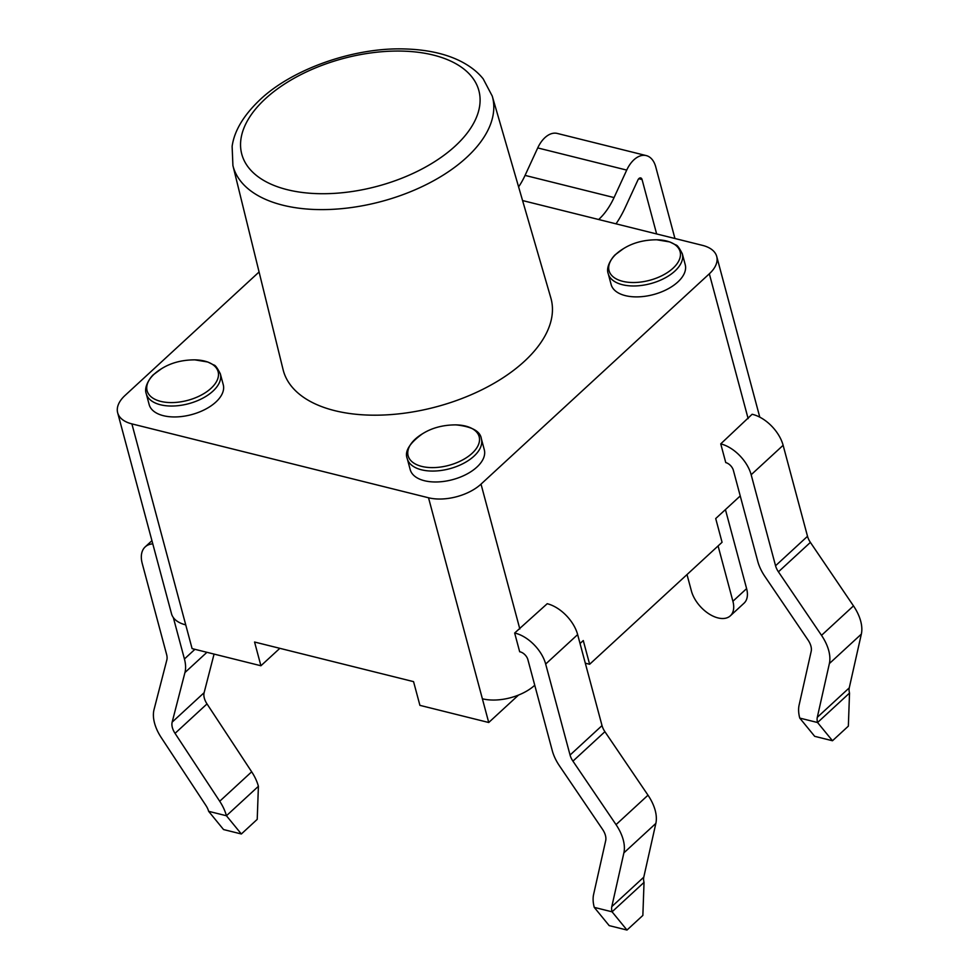 <?xml version="1.0" encoding="UTF-8"?>
<svg xmlns="http://www.w3.org/2000/svg" width="979" height="979" viewBox="0 0 979 979"><rect width="100%" height="100%" fill="white"/><g stroke="black" fill="none" stroke-linecap="round" stroke-linejoin="round"><path stroke-width="1.47" d="M682.302 253.745L685.227 264.673A38.352 20.669 165 0 1 677.835 281.989A38.352 20.669 165 0 1 638.687 296.845A38.352 20.669 165 0 1 611.129 284.522L608.204 273.606A38.352 20.669 -15 0 0 635.763 285.929A38.352 20.669 -15 0 0 674.91 271.061A38.352 20.669 -15 0 0 682.302 253.745C679.304 247.883 677.138 244.946 675.791 244.946L669.783 241.935L656.787 239.782A36.774 19.813 165 0 1 673.014 268.234A36.774 19.813 165 0 1 622.681 281.316A36.774 19.813 165 0 1 616.134 254.063A36.774 19.813 165 0 1 623.305 248.752C632.715 242.804 643.876 239.818 656.787 239.782M481.374 438.837L484.299 449.765A38.352 20.669 165 0 1 476.92 467.081A38.352 20.669 165 0 1 437.76 481.937A38.352 20.669 165 0 1 410.201 469.614L407.276 458.698A38.352 20.669 -15 0 0 434.835 471.021A38.352 20.669 -15 0 0 473.995 456.153A38.352 20.669 -15 0 0 481.374 438.837C480.359 431.201 471.854 426.55 455.871 424.874A36.774 19.813 165 0 1 472.086 453.326A36.774 19.813 165 0 1 417.996 465.221A36.774 19.813 165 0 1 422.39 433.844C409.381 443.291 404.339 451.576 407.276 458.698M220.336 373.819L223.261 384.735A38.352 20.669 165 0 1 191.554 414.619A38.352 20.669 165 0 1 149.163 404.584L146.238 393.668A38.352 20.669 -15 0 0 188.629 403.703A38.352 20.669 -15 0 0 220.336 373.819C217.338 367.945 215.172 365.008 213.826 365.02L207.817 362.01L194.821 359.856A36.774 19.813 165 0 1 214.915 384.037A36.774 19.813 165 0 1 163.75 402.002A36.774 19.813 165 0 1 154.168 374.137A36.774 19.813 165 0 1 161.339 368.826C170.75 362.866 181.91 359.88 194.821 359.856M522.578 200.56L702.506 245.374A38.352 20.669 165 0 1 716.726 256.486A38.352 20.669 165 0 1 709.334 273.802L481.019 484.128A38.352 20.669 165 0 1 428.521 497.773L482.378 698.786A38.352 20.669 -15 0 0 534.754 685.251M626.988 930.05L642.86 915.426L644.035 882.373A15.346 9.007 47.3 0 1 643.778 877.172L655.844 823.425A38.352 22.529 -132.7 0 0 648 795.193L604.912 731.692A15.346 9.007 47.3 0 1 602.024 725.598L577.647 634.6A30.679 18.026 -132.7 0 0 547.224 603.713L514.66 633.021L519.678 651.769A7.673 4.503 -132.7 0 1 527.877 659.613L552.266 750.612A38.352 22.529 -132.7 0 0 559.462 765.847L602.55 829.348A15.346 9.007 47.3 0 1 605.695 840.631L593.617 894.39A38.352 22.529 -132.7 0 0 594.265 907.386L612.071 911.816L626.988 930.05L609.183 925.62L594.265 907.386M580.033 643.533L583.276 640.547L589.639 664.264L722.061 542.28L715.71 518.552L740.234 495.949M428.521 497.773L131.884 423.883A38.352 20.669 165 0 1 117.664 412.771L171.521 613.784A38.352 20.669 -15 0 0 185.741 624.883L192.092 648.612L260.916 665.757L279.835 648.331M482.378 698.786L488.729 722.502L419.918 705.357L413.554 681.641L254.564 642.028L260.916 665.757M799.757 718.084L817.563 722.526L832.48 740.748L814.675 736.318L799.757 718.084A38.352 22.529 -132.7 0 1 799.109 705.088L811.187 651.341A15.346 9.007 47.3 0 0 808.042 640.046L764.954 576.545A38.352 22.529 -132.7 0 1 757.746 561.31L733.369 470.312A7.673 4.503 47.3 0 0 725.757 462.59L720.74 443.866L752.117 414.276A30.679 18.026 -132.7 0 1 783.127 445.298L751.162 474.742A30.679 18.026 -132.7 0 0 720.74 443.866M644.035 882.373L612.071 911.816A15.346 9.007 47.3 0 1 611.802 906.615L623.88 852.868A38.352 22.529 -132.7 0 0 616.036 824.636L572.935 761.136A15.346 9.007 47.3 0 1 570.059 755.042L545.67 664.043A30.679 18.026 -132.7 0 0 514.66 633.021M832.48 740.748L848.352 726.137L849.527 693.071A15.346 9.007 47.3 0 1 849.258 687.87L861.336 634.123A38.352 22.529 -132.7 0 0 853.48 605.891L810.392 542.39A15.346 9.007 47.3 0 1 807.516 536.296L783.127 445.298M849.527 693.071L817.563 722.526A15.346 9.007 47.3 0 1 817.294 717.326L829.372 663.566A38.352 22.529 -132.7 0 0 821.516 635.347L778.427 571.834A15.346 9.007 47.3 0 1 775.552 565.752L751.162 474.742M241.36 833.986L223.555 829.556L208.637 811.322L226.43 815.752L241.36 833.986L257.22 819.362L258.407 786.308A38.352 22.529 47.3 0 0 251.676 771.807L207.01 703.913A15.346 9.007 -132.7 0 1 204.121 692.691L214.071 654.082M173.332 617.553L184.431 658.989A38.352 22.529 47.3 0 1 184.945 672.549L172.157 722.135A15.346 9.007 -132.7 0 0 175.045 733.357L219.712 801.25A38.352 22.529 47.3 0 1 226.43 815.752L258.407 786.308M208.637 811.322A15.346 9.007 -132.7 0 0 205.945 805.521L161.278 737.64A38.352 22.529 47.3 0 1 154.046 709.555L166.834 659.981A15.346 9.007 -132.7 0 0 166.626 654.547L142.249 563.549A30.679 18.026 47.3 0 1 145.186 546.894A30.679 18.026 47.3 0 1 152.785 543.847M585.307 663.187L589.639 664.264M488.729 722.502L518.527 695.053M117.664 412.771A38.352 20.669 165 0 1 125.043 395.455L259.08 271.978M232.916 165.549L283.102 369.695A138.602 74.673 -15 0 0 436.524 406.762A138.602 74.673 -15 0 0 550.847 297.959L492.241 96.064A134.245 72.324 -15 0 1 381.504 201.454A134.245 72.324 -15 0 1 232.916 165.549L232.121 146.348C234.311 130.807 243.649 115.241 260.108 99.638C292.513 68.934 353.921 47.286 404.547 48.95C426.734 49.562 445.359 53.625 460.411 61.139C470.128 66.07 477.715 71.981 483.185 78.858L492.241 96.064M616.024 223.836A80.278 48.485 104 0 0 625.251 207.475L637.916 180.001A3.83 2.313 -76 0 1 640.707 177.933A3.83 2.313 -76 0 1 642.065 179.549L656.64 233.957M598.683 219.516A57.259 34.583 104 0 0 614.053 197.574L626.719 170.089A26.849 16.215 -76 0 1 646.275 155.6L557.284 133.438A26.849 16.215 104 0 0 537.728 147.927L525.062 175.4A57.259 34.583 -76 0 1 518.601 186.879M725.427 509.594L746.61 588.624L732.904 601.253L718.084 545.939M732.904 601.253A26.849 15.774 47.3 0 1 730.334 615.828L744.04 603.199A26.849 15.774 -132.7 0 0 746.61 588.624M646.275 155.6A26.849 16.215 -76 0 1 655.759 166.932L674.947 238.509M730.334 615.828A26.849 15.774 47.3 0 1 708.992 613.894A26.849 15.774 47.3 0 1 691.382 590.9L687.001 574.575M519.825 628.959L481.019 484.128M185.741 624.883L131.884 423.883M709.334 273.802L748.14 418.62M611.802 906.615L643.778 877.172M623.88 852.868L655.844 823.425M616.036 824.636L648 795.193M572.935 761.136L604.912 731.692M570.059 755.042L602.024 725.598M545.67 664.043L577.647 634.6M849.258 687.87L817.294 717.326M861.336 634.123L829.372 663.566M853.48 605.891L821.516 635.347M810.392 542.39L778.427 571.834M807.516 536.296L775.552 565.752M184.431 658.989L194.931 649.31M184.945 672.549L206.924 652.308M172.157 722.135L204.121 692.691M175.045 733.357L207.01 703.913M219.712 801.25L251.676 771.807M642.065 179.549L638.749 178.729M626.719 170.089L537.728 147.927M614.053 197.574L525.062 175.4M265.395 98.744A122.742 66.131 165 0 1 471.058 75.921A122.742 66.131 165 0 1 344.51 192.496A122.742 66.131 165 0 1 265.395 98.744M608.204 273.606C605.157 265.896 614.457 254.711 615.95 254.21L623.305 248.752M422.39 433.844C431.8 427.896 442.961 424.91 455.871 424.874M146.238 393.668C143.191 385.971 152.491 374.773 153.984 374.272L161.339 368.826M759.777 417.152L716.726 256.486M151.929 540.677L145.186 546.894"/></g></svg>
